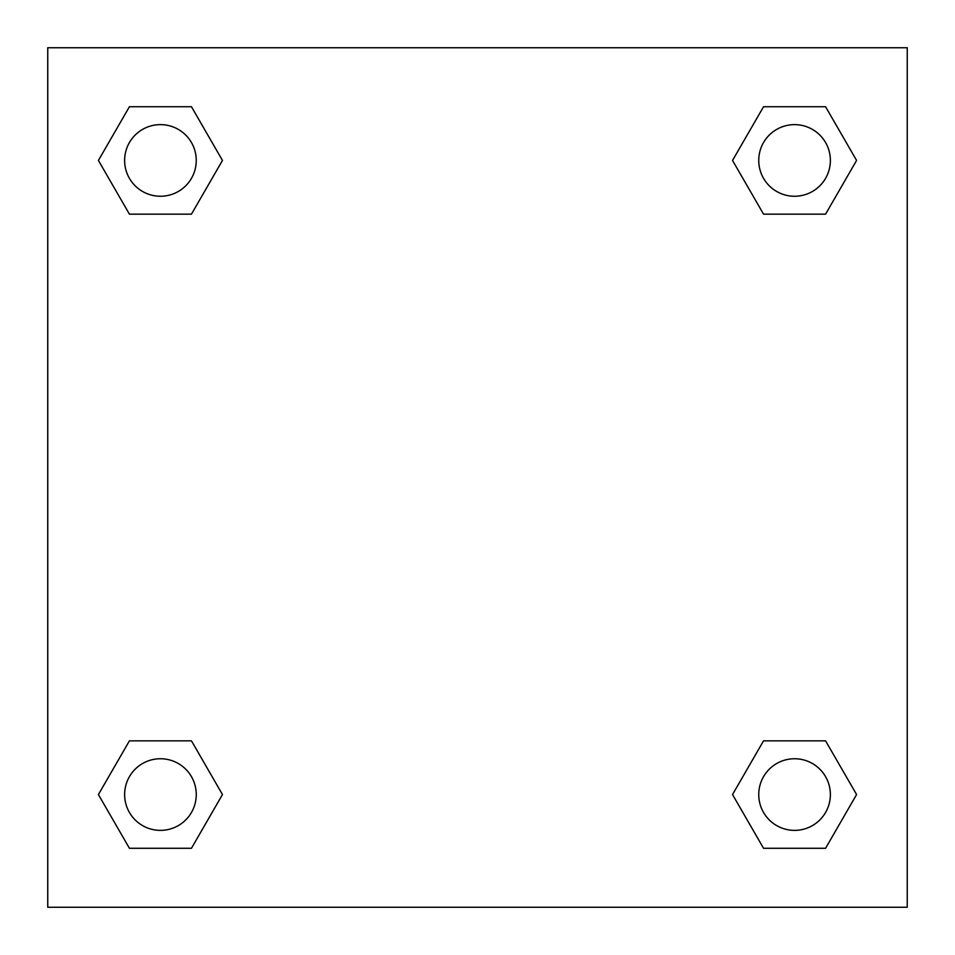<?xml version="1.0" encoding="UTF-8"?>
<svg xmlns="http://www.w3.org/2000/svg" width="955" height="955" viewBox="0 0 955 955"><rect width="100%" height="100%" fill="white"/><g stroke="black" fill="none" stroke-linecap="round" stroke-linejoin="round"><path stroke-width="1.43" d="M825.574 214.159L763.546 214.159L825.574 214.159L856.587 160.44L825.574 214.159L763.546 214.159L732.533 160.44L763.546 106.721L732.533 160.44M129.426 106.721L191.454 106.721L129.426 106.721L191.454 106.721L222.467 160.44L191.454 214.159L129.426 214.159L191.454 214.159L129.426 214.159L98.413 160.44L129.426 106.721L98.413 160.44M129.426 740.841L191.454 740.841L129.426 740.841L98.413 794.56L129.426 740.841L191.454 740.841L222.467 794.56L191.454 848.279L129.426 848.279L191.454 848.279L129.426 848.279L98.413 794.56M786.347 740.841L763.546 740.841L786.347 740.841L763.546 740.841L732.533 794.56L763.546 740.841L825.574 740.841L763.546 740.841L825.574 740.841L856.587 794.56L825.574 848.279L763.546 848.279L825.574 848.279L763.546 848.279L732.533 794.56M907.25 47.75L47.75 47.75L47.75 907.25L907.25 907.25L907.25 47.75M763.546 106.721L825.574 106.721L763.546 106.721L825.574 106.721L856.587 160.44M830.373 794.56A35.812 35.812 0 0 0 776.654 763.546A35.812 35.812 0 0 0 776.654 825.574A35.812 35.812 0 0 0 830.373 794.56M196.253 794.56A35.812 35.812 0 0 0 142.534 763.546A35.812 35.812 0 0 0 142.534 825.574A35.812 35.812 0 0 0 196.253 794.56M830.373 160.44A35.812 35.812 0 0 0 776.654 129.426A35.812 35.812 0 0 0 776.654 191.454A35.812 35.812 0 0 0 830.373 160.44M196.253 160.44A35.812 35.812 0 0 0 142.534 129.426A35.812 35.812 0 0 0 142.534 191.454A35.812 35.812 0 0 0 196.253 160.44M168.653 740.841L191.454 740.841M786.347 214.159L763.546 214.159M191.454 214.159L168.653 214.159"/></g></svg>
